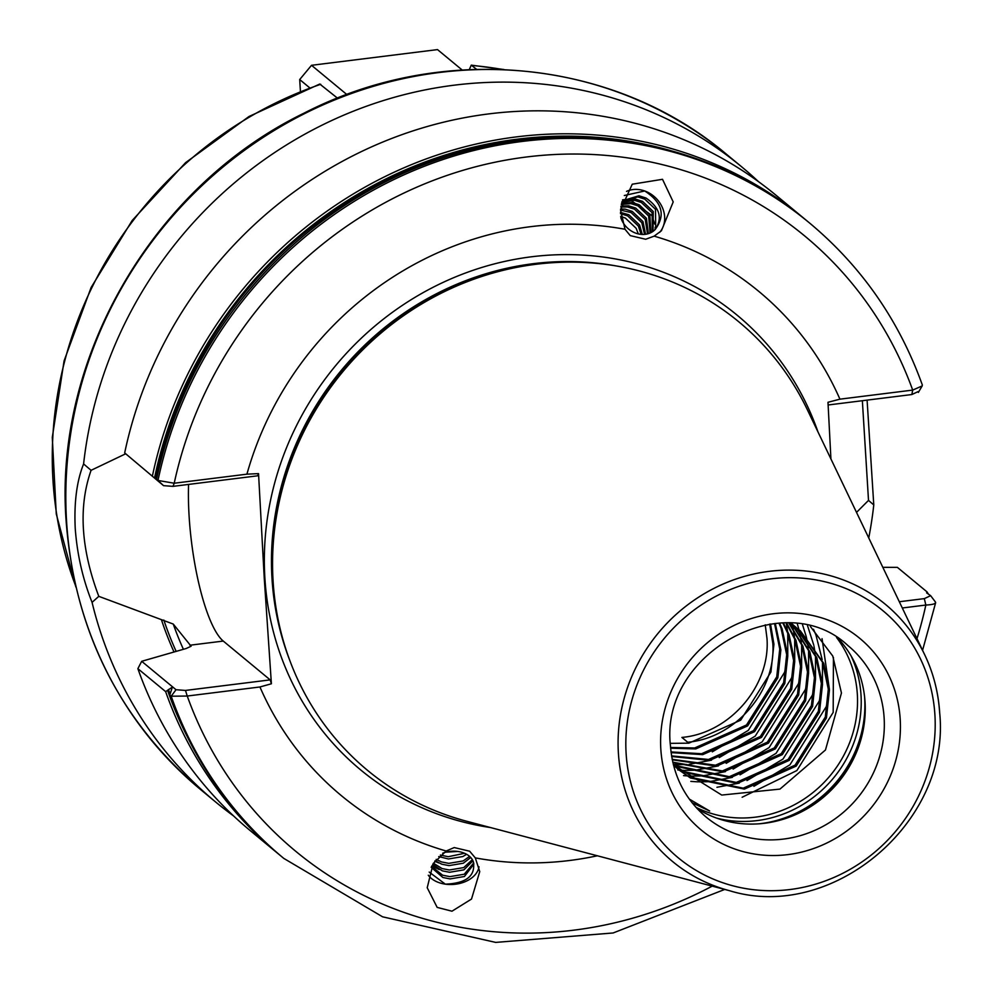 <?xml version="1.0" encoding="UTF-8"?>
<svg xmlns="http://www.w3.org/2000/svg" width="992" height="992" viewBox="0 0 992 992"><rect width="100%" height="100%" fill="white"/><g stroke="black" fill="none" stroke-linecap="round" stroke-linejoin="round"><path stroke-width="1.49" d="M159.861 482.571L156.587 479.31L157.988 480.463L174.22 483.228L246.921 474.164L258.54 473.618L257.697 475.8L173.005 486.365L163.556 485.658L124.682 452.91L160.072 482.732M928.388 594.096L927.049 591.914L897.363 567.35L882.83 567.325M597.345 855.786A327.31 307.334 -50.4 0 1 475.304 857.894L469.65 851.21L454.224 847.565L446.164 851.012A327.31 307.334 -50.4 0 1 259.941 686.972L187.24 696.037L171.182 696.21L169.781 695.057L172.372 687.109L165.639 691.622L137.876 668.658L141.682 661.304L186.248 648.483L191.121 646.226L173.265 624.067L98.791 596.341L92.07 602.38C82.758 579.068 77.153 554.429 75.231 528.463C73.991 502.46 76.781 480.959 83.601 463.946A412.362 387.19 -50.4 0 1 335.705 118.693A412.362 387.19 -50.4 0 1 741.57 166.743A412.362 387.19 -50.4 0 1 758.471 181.635M926.627 592.869L927.049 591.914L926.627 592.869L930.632 595.671L924.321 598.622L925.846 605.046L902.298 607.984M645.68 239.258L654.15 236.146L661.404 230.776L673.208 201.922L662.507 179.304L632.251 184.202L620.546 209.895L625.01 229.264L630.255 235.612L645.68 239.258M659.73 232.302A26.834 22.866 45.6 0 0 648.743 192.77A26.834 22.866 45.6 0 0 644.713 190.972L624.315 195.511M478.987 866.797A26.834 18.414 -4.7 0 1 449.773 884.517A26.834 18.414 -4.7 0 1 445.321 884.157A26.834 18.414 -4.7 0 1 428.284 875.217M446.164 851.012L433.182 863.586L427.217 887.741L437.162 907.395L451.98 911.202L471.51 899.062L479.744 871.608L475.304 857.894M856.518 512.393L868.508 500.39L862.358 400.718M810.29 626.361L832.759 656.034L841.452 693.024L825.468 749.977L779.948 789.099L721.742 795.063L673.444 764.931M689.291 799.068L709.664 811.01L692.069 802.739M837.967 638.34A111.265 104.482 -50.4 0 1 865.049 702.187A111.265 104.482 -50.4 0 1 865.21 705.796A111.265 104.482 -50.4 0 1 768.465 822.703A111.265 104.482 -50.4 0 1 697.103 808.579M729.492 890.692C832.201 922.448 950.77 822.145 939.709 713.112C938.42 692.49 933.41 673.047 924.705 654.77A166.904 156.724 -50.4 0 0 739.176 577.976A166.904 156.724 -50.4 0 0 618.388 752.978A166.904 156.724 -50.4 0 0 729.492 890.692L466.86 821.302A291.127 273.37 -50.4 0 1 273.085 581.089A291.127 273.37 -50.4 0 1 272.664 571.64A291.127 273.37 -50.4 0 1 525.785 265.744A291.127 273.37 -50.4 0 1 807.376 409.783L924.705 654.77A166.904 156.724 -50.4 0 1 939.66 712.938M867.095 400.123L873.778 504.94A412.362 387.19 -50.4 0 1 868.756 537.937M233.604 815.957A412.362 387.19 -50.4 0 1 215.81 802.144A412.362 387.19 -50.4 0 1 92.07 602.38M258.54 473.618L264.244 578.1L271.399 683.773L259.941 686.972M246.921 474.164A327.31 307.334 -50.4 0 1 625.01 229.264M654.15 236.146A327.31 307.334 -50.4 0 1 839.926 399.168L912.702 390.092L922.2 385.913L922.337 384.995C899.099 320.391 861.502 266.389 809.571 223.014L808.17 221.861A412.362 387.19 -50.4 0 0 156.587 479.31L157.418 480.153M830.924 458.936L827.985 402.281L839.926 399.168M469.303 69.589L471.262 65.137L476.594 69.316M442.668 853.207A21.601 14.818 -4.7 0 1 454.423 851.186A21.601 14.818 -4.7 0 1 473.308 861.664L473.854 864.082L464.442 876.494L450.108 878.912L442.854 877.486L431.16 867.268M431.582 866.438L442.668 875.217L449.922 876.643L464.256 874.225L473.692 862.966M433.417 863.214L442.122 868.583L449.364 869.996L463.71 867.591L472.353 859.642M472.961 860.783L463.896 869.848L449.55 872.266L442.308 870.84L432.686 864.404M436.195 859.357L441.564 861.936L448.818 863.362L463.152 860.944L469.6 856.381M470.729 857.485L463.338 863.201L449.004 865.619L441.75 864.193L435.128 860.721M440.349 855.054L448.26 856.716L464.566 853.281M466.649 854.31L462.793 856.555L448.446 858.973L438.724 856.567M457.87 851.458L446.016 852.14M641.055 234.372L638.377 226.077L627.663 215.896L620.459 213.64M620.446 212.375L628.829 214.756L639.542 224.936L642.32 234.447M620.645 216.343L625.406 218.104L636.12 228.296L638.34 233.926M620.806 217.657A21.601 18.414 45.6 0 0 632.611 231.744A21.601 18.414 45.6 0 0 654.906 229.797A21.601 18.414 45.6 0 0 655.117 229.586C665.806 215.289 662.334 202.418 644.713 190.972A26.834 22.866 45.6 0 0 626.535 191.382M654.298 230.367L655.712 228.544L655.514 209.324L644.8 199.132L637.782 196.912L622.418 201.178M622.021 201.624L623.001 200.582L638.947 195.771L645.966 198.003C659.792 207.613 662.842 218.153 655.117 229.586M652.327 231.843L652.091 212.672L641.365 202.492L634.359 200.26L621.773 202.517M621.897 202.033L635.525 199.119L642.531 201.351L653.257 211.532L653.034 231.372M650.07 233.033L648.656 216.02L637.943 205.84L630.924 203.62L621.302 204.488M621.463 203.744L632.09 202.48L639.108 204.699L649.822 214.88L650.876 232.661M647.503 233.914L645.234 219.381L634.52 209.188L627.502 206.968L620.843 207.055M620.992 206.125L628.668 205.828L635.686 208.047L646.4 218.24L648.408 233.653M644.54 234.397L641.812 222.729L631.086 212.548L620.533 210.093M620.62 209.002L625.245 209.176L632.251 211.408L642.977 221.588L645.594 234.286M789.359 623.187L800.321 630.8L823.744 663.326L829.436 690.11L826.435 717.972L796.204 766.097L744.347 789.099L690.395 777.964L679.185 770.127L673.444 764.919M678.615 769.656L689.266 777.034L743.219 788.169L795.076 765.167L825.307 717.042L828.308 689.167L822.616 662.383L799.75 630.329M800.321 630.788L789.855 623.212M675.254 766.667L682.335 771.292L736.275 782.428L788.132 759.426L818.363 711.301L821.364 683.426L815.684 656.642L796.179 627.589M795.634 627.093L792.819 624.588M793.377 625.047L791.244 623.298M791.17 623.286L796.229 627.527M796.774 628.023L816.813 657.584L822.504 684.368L819.491 712.231L789.26 760.356L737.403 783.358L683.463 772.222L675.788 767.163M673.283 764.274L675.391 765.551L729.343 776.686L781.2 753.684L811.419 705.56L814.432 677.685L808.74 650.901L792.434 625.047M791.926 624.514L790.686 623.261M790.872 623.274L792.534 624.923M793.054 625.444L809.869 651.843L815.56 678.627L812.56 706.49L782.328 754.614L730.472 777.616L676.519 766.481L673.345 764.534M672.787 762.166L722.399 770.945L774.256 747.943L804.487 699.819L807.488 671.944L801.796 645.16L788.9 623.162M789.26 623.187L802.937 646.102L808.616 672.886L805.616 700.749L775.384 748.873L723.528 771.875L672.874 762.575M672.192 759.326L715.468 765.204L767.324 742.202L797.543 694.078L800.556 666.202L794.865 639.418L786.222 623.088L787.487 630.887M786.706 623.1L795.993 640.361L801.685 667.145L798.672 695.008L768.453 743.132L716.596 766.134L672.291 759.835M671.572 755.892L708.524 759.463L760.38 736.461L790.612 688.336L793.612 660.461L787.921 633.677L782.874 623.088M783.457 623.075L789.049 634.62L794.741 661.404L791.74 689.266L761.509 737.391L709.652 760.393L671.671 756.487M671.014 751.924L701.58 753.722L753.449 730.72L783.668 682.595L786.681 654.72L780.989 627.936L778.968 623.212M779.638 623.187L782.118 628.878L787.809 655.662L784.796 683.525L754.577 731.65L702.72 754.652L671.1 752.606M670.567 747.46L694.648 747.98L746.505 724.978L776.736 676.854L779.737 648.979L774.554 623.534M775.31 623.472L780.865 649.921L777.864 677.784L747.633 725.908L695.776 748.91L670.629 748.228M765.241 624.824L766.99 638.439C770.573 685.571 730 733.212 681.901 737.428L687.704 742.239C735.804 738.023 776.376 690.37 772.805 643.238L769.68 624.104M770.511 623.993L773.934 644.18L770.92 672.043L740.702 720.167L688.832 743.169L670.307 743.355M673.965 765.576L678.044 769.197M429.201 872.08L445.321 884.157C466.476 883.302 475.8 875.8 473.308 861.664M337.491 98.158L319.759 84.035L249.029 116.486L185.616 162.626L132.209 220.46L91.115 287.494L64.083 360.865L52.291 437.422L56.259 513.893L75.851 586.966M916.992 638.662A399.268 374.902 -50.4 0 0 925.846 605.046C933.385 604.661 936.51 603.582 935.208 601.784L935.654 602.677L922.572 650.318M169.781 695.057L169.694 694.921C192.832 759.711 230.417 813.824 282.41 857.249A412.362 387.19 -50.4 0 1 169.781 695.057M165.639 691.622A412.362 387.19 -50.4 0 0 278.268 853.827L280.339 855.526A412.362 387.19 -50.4 0 1 278.268 853.827L250.505 830.85A412.362 387.19 -50.4 0 1 137.876 668.658M83.601 463.946L91.078 470.32L125.624 453.815M124.682 452.91A412.362 387.19 -50.4 0 1 776.265 195.449L804.028 218.426A412.362 387.19 -50.4 0 1 806.087 220.15L804.028 218.426A412.362 387.19 -50.4 0 0 152.446 475.875M173.91 651.744A355.669 333.969 -50.4 0 1 161.622 620.322M873.778 504.94L868.508 500.39M691.97 801.003L690.035 800.085M833.441 657.51L833.181 712.405L796.874 770.548L742.14 797.246M822.046 638.65L829.386 689.279M828.345 697.004L826.237 706.664L789.942 764.807L753.92 786.309M813.502 629.263L815.92 634.917L822.182 659.593M822.455 661.962L822.455 683.538M821.401 691.263L819.305 700.922L782.998 759.066L746.988 780.568M739.288 783.122L716.956 787.276M807.538 625.679L813.762 645.085M813.961 646.028L815.238 653.852M815.511 656.22L815.511 677.796M814.469 685.522L812.361 695.181L776.066 753.325L740.044 774.826M732.344 777.381L710.012 781.535M707.482 781.708L698.914 781.87M697.86 781.845L690.829 781.386M802.516 624.662L806.062 636.046M806.149 636.356L806.831 639.344M807.029 640.286L808.306 648.111M808.579 650.479L808.579 672.055M807.525 679.78L805.43 689.44L769.122 747.584L733.113 769.085M725.412 771.64L703.08 775.794M700.538 775.967L691.982 776.128M690.928 776.104L687.444 775.93M687.059 775.905L683.538 775.608M797.308 623.869L798.969 629.672M799.205 630.614L799.887 633.603M800.085 634.545L801.362 642.37M801.635 644.738L801.635 666.314M800.594 674.039L798.486 683.699L762.191 741.842L726.169 763.344M718.468 765.898L696.136 770.052M693.606 770.226L685.038 770.387M683.984 770.362L680.5 770.189M680.115 770.164L677.784 769.978M792.286 624.96L792.955 627.862M793.141 628.804L794.431 636.628M794.691 638.997L794.704 660.573M793.65 668.298L791.554 677.958L755.247 736.101L719.237 757.603M711.537 760.157L689.204 764.311M686.662 764.485L678.106 764.646M677.052 764.621L673.568 764.448M787.76 633.256L787.76 654.832M786.718 662.557L784.61 672.216L748.315 730.36L712.293 751.862M141.682 661.304L176.03 689.725L185.479 690.432L270.171 679.88L271.399 683.773M188.567 484.418A105.375 25.668 -97.1 0 0 223.262 641.068L270.171 679.88M91.078 470.32C78.306 506.639 80.873 548.638 98.791 596.341M899.31 601.735L924.321 598.622M935.493 602.07L930.632 595.671M918.146 391.592L911.834 394.543L828.122 404.984M185.479 690.432L187.24 696.037A399.268 374.902 -50.4 0 0 712.206 886.129M173.005 486.365L174.22 483.228A399.268 374.902 -50.4 0 1 525.958 157.058A399.268 374.902 -50.4 0 1 912.702 390.092L911.834 394.543M439.245 869.587L431.892 865.842M438.7 862.941L434.732 861.267M655.142 229.363L655.154 227.292M654.832 224.18L651.781 215.475L630.577 200.037M627.018 199.64L624.39 199.665M623.98 199.69L622.567 199.838M462.136 69.973L437.509 49.6L311.525 65.298L346.865 94.55M309.529 87.68L299.696 79.546L300.415 91.227M311.525 65.298L299.696 79.546M155.546 478.69A409.473 384.487 -50.4 0 1 560.282 137.28M169.93 693.718A409.473 384.487 -50.4 0 1 168.442 689.514M900.203 719.274A124.36 116.771 -50.4 0 1 787.871 854.608A124.36 116.771 -50.4 0 1 660.821 749.109A124.36 116.771 -50.4 0 1 773.14 613.775A124.36 116.771 -50.4 0 1 900.203 719.274M706.106 817.048A111.265 104.482 129.6 0 0 824.191 825.704A111.265 104.482 129.6 0 0 884.132 717.972A111.265 104.482 129.6 0 0 847.974 645.594C783.581 585.044 659.754 653.753 670.418 745.438C672.675 774.826 684.567 798.696 706.106 817.048M836.541 637.447A112.902 106.008 -50.4 0 1 857.336 694.301A112.902 106.008 -50.4 0 1 806.818 797.159A112.902 106.008 -50.4 0 1 695.975 807.339M851.024 655.774A115.196 108.165 -50.4 0 1 861.019 695.243A115.196 108.165 -50.4 0 1 716.683 818.127M864.54 696.434A115.196 108.165 -50.4 0 1 864.677 698.269A115.196 108.165 -50.4 0 1 759.153 823.806M215.81 802.144L200.545 789.52A412.362 387.19 -50.4 0 1 66.563 521.284A412.362 387.19 -50.4 0 1 288.709 122.028A412.362 387.19 -50.4 0 1 726.305 154.12L741.57 166.743M289.565 659.841A289.205 271.56 -50.4 0 1 271.994 578.423A289.205 271.56 -50.4 0 1 615.586 265.831M490.556 827.564A295.17 277.165 -50.4 0 1 264.876 578.001A295.17 277.165 -50.4 0 1 493.21 264.207A295.17 277.165 -50.4 0 1 817.966 431.88M274.375 595.87A289.205 271.56 -50.4 0 1 272.85 579.13A289.205 271.56 -50.4 0 1 549.89 262.892M272.664 571.64L272.626 570.065A289.391 271.734 -50.4 0 1 524.222 265.992L525.785 265.744M934.91 714.947A160.431 150.635 -50.4 0 1 790.016 889.526A160.431 150.635 -50.4 0 1 626.113 753.436A160.431 150.635 -50.4 0 1 771.007 578.857A160.431 150.635 -50.4 0 1 934.91 714.947M502.609 69.477A379.626 356.463 129.6 0 0 471.919 65.447M320.738 84.295A379.626 356.463 129.6 0 0 52.96 480.041A379.626 356.463 129.6 0 0 75.528 585.615M183.26 648.991A346.902 325.736 -50.4 0 1 173.265 624.067M176.03 651.124A353.45 331.886 -50.4 0 1 163.829 620.05M724.718 889.44L613.118 932.976L495.665 942.4L382.602 916.819L283.811 858.415A412.362 387.19 -50.4 0 1 171.182 696.21L176.03 689.725M186.744 735.618A410.527 385.479 -50.4 0 1 167.598 690.432M163.556 485.658L157.988 480.463A412.362 387.19 -50.4 0 1 809.571 223.014M154.591 477.822A410.527 385.479 -50.4 0 1 670.766 150.648M865.148 704.146A114.936 107.917 -50.4 0 1 766.841 822.963M189.906 645.222L223.262 641.068M200.545 789.52C119.238 720.018 74.425 630.354 66.092 520.515C53.866 356.81 153.661 186.112 304.11 113.113C441.849 42.16 613.738 58.689 726.305 154.12M503.998 69.539L471.262 65.137M283.811 858.415L282.41 857.249M156.476 479.235C186.434 328.761 307.086 196.875 453.592 154.442C576.898 116.349 713.484 142.302 808.17 221.861M922.2 385.913L918.356 392.423"/></g></svg>
